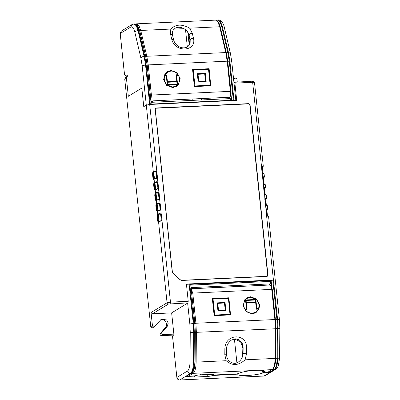 <?xml version="1.0" encoding="UTF-8"?>
<svg xmlns="http://www.w3.org/2000/svg" width="400" height="400" viewBox="0 0 400 400"><rect width="100%" height="100%" fill="white"/><g stroke="black" fill="none" stroke-linecap="round" stroke-linejoin="round"><path stroke-width="0.6" d="M183.92 28.655L174.015 29.12M150.925 101.425L152.34 101.36L152.975 100.86L227.335 97.365L226.705 97.865L226.07 97.425M189.67 28.165C181.97 23.87 175.67 24.165 170.77 29.055L170.575 34.295L172.175 34.615L172.51 35.055C172.325 32.82 171.54 31.255 175.02 28.35L175.03 28.34C177.265 27.07 179.765 26.955 182.54 27.99C185.815 29.32 187.98 31.58 189.04 34.77C189.625 33.935 190.71 33.435 192.295 33.275L189.67 28.165L219.7 26.755L217.885 21.89L215.57 20.125L136.605 23.835L138.92 25.6L140.74 30.465L170.77 29.055M170.575 34.295L171.735 39.235C174.685 52.905 196.92 51.855 193.455 38.215L192.295 33.275M210.77 85.805L194.365 86.58L192.575 69.545L209.105 68.695L210.77 85.805M176.42 86.45L172.73 87.595L166.665 85.37L163.63 79.465L165.4 73.33L167.37 71.625M172.855 87.515L166.795 85.295L163.76 79.385L164.435 75.02L167.44 71.585L171.065 70.485L177.125 72.705L180.165 78.615L178.395 84.75L176.48 86.415L172.73 87.595M171.12 71.015C173.985 71.005 176.285 72.14 178.015 74.43C180.28 78.04 180.23 81.41 177.87 84.535L176.2 85.95L172.8 86.985L167.27 85.035C164.27 82.145 163.52 78.805 165.02 75.01L167.72 72.045L171.12 71.015L167.655 72.085M176.135 85.99L177.74 84.615C180.105 81.49 180.15 78.12 177.89 74.505C176.16 72.22 173.86 71.08 170.995 71.09M164.975 75.305L166.745 75.22L167.435 81.75L176.75 81.31L176.065 74.785L177.82 74.7L177.875 75.23L176.63 75.29L177.6 84.495L167.26 84.985L166.29 75.775L165.03 75.835L164.975 75.305M166.745 75.22L164.68 75.485M167.435 81.75L167.14 81.93L166.45 75.4M176.75 81.31L167.14 81.93M177.82 74.7L175.77 74.965M177.58 75.41L177.525 74.88M176.63 75.29L176.335 75.47L177.305 84.675M167.42 84.61L167.195 82.46L167.49 82.28L167.715 84.43L176.74 84.17L167.715 84.43M177.035 83.99L176.805 81.84L167.49 82.28M194.365 86.58L192.7 69.465M210.895 85.73L194.49 86.5M193.265 69.975L208.65 69.25L210.33 85.225L194.945 85.945L193.265 69.975M210.2 85.3L208.525 69.33L193.14 70.05M206.025 81.565L198.175 81.935L197.32 73.785L205.295 73.34L206.025 81.565M198.175 81.935L197.445 73.71M206.15 81.49L198.3 81.86M198.755 81.305L198.01 74.215L204.84 73.895L205.585 80.985L198.755 81.305M205.455 81.06L204.71 73.97L197.885 74.29M171.735 39.235L173.67 39.99L172.51 35.055M182.54 27.99C185.11 29.085 186.97 30.785 188.115 33.095L189.93 39.875L190.2 39.71C190.775 38.865 191.86 38.37 193.455 38.215M188.77 34.935L189.04 34.77L190.2 39.71L190.1 43.915L187.615 46.91C181.02 50.03 174.795 44.81 173.67 39.99M189.93 39.875L188.905 45.57L187.345 47.065L185.53 29.79M237.975 373.53L237.125 374.04L213.655 374.975C214.225 374.475 213.285 374.26 210.83 374.325L200.61 374.805C197.975 374.98 196.11 375.33 195 375.855L195.175 375.54L194.325 376.05L188.19 376.34L187.465 375.5M267.615 285.12L192.815 288.705M226.475 354.305C226.85 354.555 226.295 354.735 224.81 354.83L226.175 360.71L196.14 362.12C195.985 368.11 194.97 371.85 193.1 373.345L272.06 369.635C273.935 368.14 274.945 364.4 275.105 358.41L245.07 359.82L246.53 353.81L243.085 353.52C242.765 357.365 241.14 360.23 238.205 362.125C240.505 360.635 241.96 358.535 242.58 355.825L242.865 348.015L240.57 341.705L234.63 339.185L231.12 340.205M226.175 360.71C232.17 366.05 238.465 365.75 245.07 359.82M263.265 370.58L263.455 372.395L264.065 372.78L267.505 372.515L264.085 372.775L263.49 372.355L263.305 370.59M246.53 353.81L246.575 348.135C246.955 332.435 224.715 333.485 224.855 349.16L224.81 354.83M230.545 314.895L214.14 315.665L212.35 298.63L228.88 297.785L230.545 314.895M255.865 312.74L252.18 313.88L246.115 311.66L243.08 305.75L244.85 299.615L246.825 297.91M250.515 296.77L256.575 298.99L259.61 304.9L258.935 309.265L255.93 312.7L252.305 313.8L246.24 311.58L243.205 305.67L244.975 299.535L246.885 297.87L250.515 296.77M252.25 313.27C249.385 313.28 247.085 312.145 245.355 309.855C243.09 306.245 243.14 302.875 245.5 299.75L247.17 298.335L250.57 297.3L256.1 299.25C259.1 302.14 259.85 305.48 258.345 309.275L255.65 312.24L252.25 313.27M258.345 309.275L255.59 312.275M258.22 309.35C259.725 305.555 258.975 302.215 255.975 299.33L250.445 297.38L247.105 298.375M258.14 309.135L256.37 309.22L255.685 302.69L246.365 303.13L247.05 309.655L245.295 309.74L245.24 309.21L246.485 309.15L245.515 299.945L255.855 299.455L256.825 308.665L258.085 308.605L258.14 309.135M257.845 309.315L258.085 308.605M246.365 303.13L246.07 303.31L246.755 309.835M246.485 309.15L244.945 309.39M255.855 299.455L245.22 300.12M256.825 308.665L256.53 308.845L255.56 299.635M257.79 308.785L256.53 308.845M255.63 302.16L246.015 302.78L245.79 300.63L246.085 300.45L246.31 302.6L255.63 302.16L255.4 300.01L246.085 300.45M246.015 302.78L246.31 302.6M230.67 314.82L214.14 315.665M214.265 315.59L212.475 298.555M230.1 314.31L214.72 315.035L213.04 299.06L228.425 298.34L230.1 314.31M228.425 298.34L229.975 314.39M228.295 298.415L212.915 299.14M225.8 310.655L217.95 311.025L217.09 302.875L225.07 302.425L225.8 310.655M225.925 310.575L217.95 311.025M218.075 310.945L217.22 302.795M224.615 302.98L225.36 310.07L218.53 310.39L217.785 303.305L224.615 302.98L217.66 303.38M225.23 310.15L224.485 303.06M246.575 348.135L243.13 347.85L243.085 353.52L242.82 353.685M226.52 348.63C226.91 348.885 226.355 349.06 224.855 349.16M231.295 340.095L235.425 338.83L239.325 339.915L242.185 343.16L243.13 347.85L242.865 348.015M238.22 362.115L238.22 362.115C235.55 364.15 232.41 363.685 228.8 360.715C227.35 358.96 226.625 356.865 226.625 354.445L226.67 348.77C226.435 345.725 228.01 342.815 231.39 340.04M207.33 376.46L197.11 376.94C194.88 377 194.025 376.8 194.54 376.35L194.965 376.09L186.02 376.51L191.055 373.44L190.415 373.47L179.735 379.985L264.065 376.025L274.745 369.51L274.105 369.54L269.07 372.61L262.865 372.97C256.355 375.66 235.965 376.615 237.99 374.13L212.43 375.51C211.425 375.985 209.725 376.3 207.33 376.46L207.125 374.505M237.935 374.38L237.99 374.13M269.07 372.61L268.045 372.185M191.62 373.27L191.055 373.44C192.925 371.945 193.94 368.205 194.1 362.215L195.005 362.02C194.9 367.935 193.77 371.68 191.62 373.27L186.02 376.51M159.02 221.435L158.295 214.535L159.79 213.975L159.665 213.55L161.21 214.07L161.385 214.715L170.465 302.135L188.225 301.3L187.945 302.885L171.64 312.9L174.01 335.455L172.585 336.415M191.04 287.625L270.3 283.9L268.45 285.065L191.15 288.665M186.44 284.295L190.59 284.095M190.69 284.33L270.665 280.57L273.425 279.97C274.915 279.93 275.485 280.06 275.14 280.36C275.485 280.06 274.915 279.93 273.425 279.97L265.945 209.805L265.98 209.15L267.135 208.5L266.645 209.445M270.3 283.9L270.665 280.57M270.75 281.37L190.775 285.125M262.6 370.475L262.865 372.97M262.985 372.895L262.73 370.495M234.43 339.195L236.905 362.765M238.06 373.74L238.095 374.065M212.85 375.25L212.755 374.355M141.81 88.075L128.33 96.3L141.81 88.075L143.765 106.645L141.81 88.075M228.22 97.795L228.315 98.7M235.73 100.905C236.08 100.6 235.505 100.47 234.02 100.51L231.68 100.855M151.185 104.64L149.69 104.47L146.29 105.105L143.765 106.645L146.29 105.105L149.69 104.47L157.45 177.29L157.415 177.945L154.085 179.24L154.395 182.205L156.315 181.71L157.865 182.235L158.04 182.88L158.53 188.555L155.2 189.855L155.51 192.815L157.43 192.325L158.98 192.845L159.155 193.49L159.645 199.17L156.315 200.465L156.625 203.43L158.55 202.935L160.095 203.46L160.27 204.105L160.76 209.78L157.43 211.08L157.74 214.045L159.665 213.55M126.17 75.75L124.525 74.62L125.96 73.745L128.33 96.3L126.435 78.255L127.81 75.34M151.205 104.075L231.175 100.32L231.26 101.115M151.02 102.33L230.28 98.605L231.175 100.32M192.165 99.02L192.31 100.39M160.495 319.845L161.57 319.655C165.435 319.255 168.175 324.775 165.48 327.53L160.35 333.41C159.785 334.61 160.16 335.36 161.47 335.66L173.155 335.11M126.23 76.305L124.75 79.285L150.745 326.65C151.2 327.92 151.95 328.21 153.005 327.515M237.245 81.91L236.975 79.375C236.525 78.105 235.77 77.815 234.72 78.51L233.66 79.73M234.975 78.295L233.605 79.195M233.93 82.31L252.165 81.21C253.29 80.91 254.065 81.35 254.5 82.535L263.3 166.265L262.605 167.04M234.33 82.07L234.89 83.14L236.705 100.385L149.69 104.47L145.545 65.025L146.185 64.995L144.755 56.37L144.115 56.4L145.545 65.025L142.145 65.66L153.28 171.59L155.2 171.1L156.75 171.62L156.315 171.86L156.44 172.355L156.92 172.265M188.225 301.3L186.415 284.055L273.425 279.97L277.57 319.415L276.935 319.445L277.38 328.67L278.02 328.64L277.57 319.415C279.06 319.375 279.63 319.505 279.285 319.81M267.98 275.28L267.015 276.46L181.725 280.465L180.355 279.965L172.94 273.335L172.255 272L155.14 109.16L156.105 107.98L248.845 103.625L250.05 104.7L267.98 275.28L267.46 276.175L266.955 276.305L267.435 276.19M266.465 209.015L266.22 209.83L266.88 215.355L268.565 216.37L279.42 319.645L279.835 328.25L279.605 357.895L278.33 365.915C277.455 367.79 276.635 368.87 275.875 369.165L274.745 369.51C276.615 368.015 277.63 364.275 277.79 358.285L277.15 358.315C276.99 364.305 275.975 368.045 274.105 369.54L273.015 369.04M268.43 216.53L266.645 215.475L265.945 209.805L266.885 208.945L266.21 209.36L265.98 209.15L266.21 209.36M267.315 205.915L265.53 204.86L265.355 204.215L264.83 199.19L264.865 198.535L266.02 197.89L265.53 198.835M266.2 195.305L264.415 194.245L264.24 193.6L263.715 188.58L263.75 187.925L264.905 187.275L264.415 188.22M265.085 184.69L263.3 183.635L263.125 182.99L262.635 177.31L263.79 176.66L264.28 177.04L263.955 177.435L264.28 177.04M263.97 174.08L262.185 173.02L262.01 172.375L261.52 166.7L262.675 166.05L263.165 166.43L262.84 166.82L263.165 166.43M263.48 173.7L262.38 172.925L261.485 167.355L261.52 166.7L261.75 166.91L262.675 166.05M261.75 166.91L262.42 166.495L262.84 166.82L262.35 167.14M262.74 166.685L262.42 167.08L262.74 166.685M266.96 209.52L266.855 209.995M266.475 209.55L267.205 209.14L266.815 209.59M266.645 215.475L267.94 216.15M265.845 198.91L265.74 199.385M265.36 198.935L266.09 198.525L265.7 198.98M264.865 198.535L265.095 198.745L265.77 198.335L265.095 198.745L264.865 198.535L264.615 194.15L263.715 188.58L264.65 187.72L263.98 188.135L263.75 187.925L263.98 188.135M266.825 205.535L265.53 204.86L264.83 199.19L265.095 198.745M264.73 188.295L264.625 188.77M264.245 188.325L264.975 187.91L264.58 188.365M264.415 194.245L265.71 194.925M263.615 177.685L263.51 178.16M263.13 177.71L263.86 177.3L263.465 177.755M264.595 184.31L263.5 183.54L263.37 183.045L262.84 178.02L262.865 177.52L263.535 177.11L263.3 177.605M263.3 183.635L263.75 187.925M262.865 177.52L262.635 177.31L262.865 177.52L263.79 176.66M262.5 167.07L262.395 167.545M262.42 166.495L262.185 166.995M262.185 173.02L262.635 177.31M171.64 312.9L152.475 313.8L151.055 312.535L152.43 325.625C152.885 326.895 153.635 327.18 154.69 326.485L154.435 326.705M154.69 326.485L161.275 319.23L166.655 319.93L168.225 323.195L167.165 326.5L162.035 332.38C161.47 333.58 161.845 334.33 163.155 334.63L173.87 334.125M161.91 219.74L161.43 219.83L161.405 220.33L161.875 220.395L158.545 221.69L167.07 302.77L151.055 312.535M267.27 276.26L267.715 275.34L249.785 104.76L248.785 103.865L156.04 108.22L155.515 108.355L155.14 109.16L172.255 272L172.99 273.23L180.355 279.965L181.725 280.465M155.54 108.34L156.105 107.98M156.04 108.22L248.845 103.625M248.785 103.865L250.05 104.7M181.645 280.315L267.015 276.46M158.87 221.3L158.545 221.69L160.515 220.875L160.465 221.2L161.405 220.33L160.88 220.835M158.445 221.555L157.885 220.485L157.405 220.575L158.125 221.95L158.545 221.69M157.405 220.575L156.96 216.33L157.44 216.24L157.885 220.485L158.29 220.465L158.85 221.535M156.96 216.33L157.32 214.3L157.72 214.66L158.145 214.4L157.74 214.045L157.32 214.3M157.905 210.82L157.18 203.925L158.675 203.365L159.66 203.7L159.79 204.195L160.29 209.715L157.755 210.685L157.01 211.335L157.33 210.945L157.01 211.335L156.29 209.965L155.845 205.72L156.205 203.685L156.605 204.045L157.03 203.79L156.625 203.43L156.205 203.685M156.79 200.21L156.065 193.31L157.56 192.75L158.545 193.085L158.675 193.58L159.175 199.105L156.635 200.075L155.895 200.725L155.175 199.35L154.73 195.105L155.09 193.075L155.49 193.43L155.91 193.175L155.51 192.815L155.09 193.075M155.675 189.595L154.95 182.695L156.445 182.14L157.43 182.475L157.555 182.97L158.06 188.49L155.52 189.46L154.78 190.11L155.1 189.72L154.78 190.11L154.06 188.74L153.615 184.49L153.975 182.46L154.375 182.82L154.795 182.56L154.395 182.205L153.975 182.46M156.53 178.305L156.44 172.355L156.945 177.88L154.405 178.85L153.665 179.495L153.985 179.105L153.665 179.495L152.945 178.125L152.495 173.88L152.86 171.85L153.26 172.205L153.68 171.95L153.28 171.59L152.86 171.85M152.495 173.88L152.98 173.79L153.26 172.205L153.665 172.185L153.385 173.77L152.98 173.79L153.425 178.035L152.945 178.125M153.985 179.105L153.425 178.035L153.83 178.015L153.385 173.77M153.83 178.015L154.39 179.085M154.56 178.985L153.665 172.185M153.835 172.085L155.33 171.525L155.2 171.1M153.68 171.95L155.33 171.525L156.315 171.86M156.765 177.5L157.45 177.29M156.42 178.385L157.415 177.945L157.865 182.235L157.43 182.475M156.055 178.425L156.005 178.745L156.055 178.425M156.24 172.48L155.015 171.715M153.615 184.49L154.095 184.405L154.375 182.82L154.78 182.8L154.5 184.385L154.095 184.405L154.54 188.65L154.06 188.74M155.1 189.72L154.54 188.65L154.945 188.63L154.5 184.385M154.945 188.63L155.505 189.7M154.795 182.56L156.445 182.14L156.315 181.71M157.645 188.915L157.88 188.115L157.355 183.09L158.04 182.88M157.88 188.115L158.565 187.9M157.535 189L158.06 188.49L158.53 188.555L158.98 192.845L158.545 193.085M157.17 189.035L157.12 189.36L157.17 189.035M157.355 183.09L156.135 182.33M154.73 195.105L155.21 195.015L155.49 193.43L155.895 193.415L155.615 194.995L155.21 195.015L155.655 199.26L155.175 199.35M156.215 200.33L155.895 200.725L156.215 200.33L155.655 199.26L156.06 199.24L155.615 194.995M156.06 199.24L156.62 200.31M155.91 193.175L157.56 192.75L157.43 192.325M158.76 199.53L158.995 198.725L158.47 193.705L159.155 193.49M158.995 198.725L159.68 198.515M158.65 199.61L159.645 199.17L160.095 203.46L159.66 203.7M158.285 199.65L158.235 199.975L158.285 199.65M158.47 193.705L157.25 192.945M155.845 205.72L156.325 205.63L156.605 204.045L157.01 204.025L156.73 205.61L156.325 205.63L156.77 209.875L156.29 209.965M157.33 210.945L156.77 209.875L157.175 209.855L156.73 205.61M157.175 209.855L157.735 210.925M157.03 203.79L158.675 203.365L158.55 202.935M159.875 210.14L160.11 209.34L159.585 204.32L160.27 204.105M160.11 209.34L160.795 209.125M159.765 210.225L160.29 209.715L160.76 209.78L161.21 214.07L160.775 214.315L160.905 214.805L161.385 214.715M159.4 210.265L159.35 210.585L159.4 210.265M159.585 204.32L158.365 203.555M158.125 214.64L157.845 216.22L157.44 216.24L157.72 214.66L158.295 214.535M158.29 220.465L157.845 216.22M158.145 214.4L159.79 213.975L160.775 214.315M160.7 214.93L161.225 219.955L160.905 214.805L159.48 214.17M160.99 220.755L161.225 219.955M137.255 25.31L139.765 30.915L145.82 56.72L146.8 56.275L148.23 64.9L227.19 61.19L225.76 52.565L219.7 26.755L220.26 27.13M139.765 30.915L140.74 30.465L146.8 56.275L225.76 52.565L226.32 52.94M145.82 56.72L147.21 65.09L148.23 64.9L151.4 95.06L230.36 91.35L227.19 61.19L227.745 61.26L230.915 91.42L230.36 91.35C230.59 94.615 230.215 96.725 229.235 97.685L226.935 97.79M147.21 65.09L150.38 95.25L151.4 95.06L150.845 100.66M150.92 101.365L152.57 101.285M150.38 95.25L150.455 96.94M213.575 374.815L213.03 374.385M212.985 374.38L213.02 374.75L213.21 374.42M213.39 374.465L213.655 374.975M263.915 372.45L263.49 372.355L264.12 371.97L263.995 370.75M213.02 374.75L213.72 375.145L237.105 374.045L238.395 373.535C241.64 372.075 246.24 371.09 252.185 370.575L258.925 370.26C261.6 370.29 263.42 370.5 264.385 370.885L264.795 371.16L264.12 371.97L264.545 372.35C266.24 371.075 264.38 370.38 258.97 370.25L258.705 369.93L258.97 370.25M237.125 374.04L236.96 373.72L237.125 374.04M213.485 375.08L213.06 374.7M210.83 374.325L210.66 374.005L210.83 374.325M200.61 374.805L200.44 374.485L200.61 374.805M194.325 376.05L194.155 375.73L194.325 376.05M188.19 376.34L188.02 376.02L188.19 376.34L193.1 373.345L192.25 372.585M191.47 291.705L194.905 323.44L195.34 332.39L195.11 362.035L192.85 372.06M195.34 332.39L275.335 328.765L275.105 358.41L275.65 358.295L275.88 328.65L275.335 328.765L274.89 319.54L195.925 323.25L196.375 332.475L196.14 362.12L195.11 362.035M191.735 293.28L192.755 293.09L195.925 323.25L194.905 323.44M269.475 285.1C270.525 284.82 271.275 286.245 271.72 289.38L272.275 289.45L275.405 319.66L274.89 319.54L271.72 289.38L192.755 293.09L191.16 288.8M264.085 372.775L263.49 372.355M263.915 372.735L264.545 372.35M252.19 370.57L252.125 370.24L252.19 370.57C245.42 371.27 240.765 372.275 238.225 373.585L238.565 373.17M237.635 373.945L238.225 373.585M267.15 372.63L272.06 369.635L267.505 372.52M195 375.855L195.34 375.435M187.295 376.45L187.245 375.94M263.97 376.03L265.195 375.68L264.015 376.04L179.69 380C178.225 380.04 177.28 379.205 176.86 377.5L176.91 377.54M189.095 283.93L193.245 323.375L193.69 332.6L194.33 332.57L194.1 362.215L190.015 361.955C189.89 366.75 189.08 369.74 187.58 370.935L176.9 377.45C177.23 379.045 178.175 379.89 179.735 379.985L179.69 380M279.455 357.755C279.83 358.01 279.275 358.185 277.79 358.285L278.02 328.64C279.505 328.54 280.06 328.365 279.685 328.11M275.66 328.525L277.38 328.67L277.15 358.315L275.43 358.17M267.76 372.36L267.79 372.67M187.645 303.07L189.845 324.01L190.245 332.31L193.69 332.6L193.46 362.245C193.3 368.235 192.285 371.975 190.415 373.47C188.855 373.375 187.915 372.53 187.58 370.935M173.15 335.115L172.575 336.325L176.86 377.5L172.535 336.375L173.15 335.115L173.925 334.64M190.245 332.31L190.015 361.955M189.735 283.9L193.88 323.345L194.74 323.545M189.845 324.01L193.88 323.345L194.33 332.57L195.165 332.305M272.785 280L276.935 319.445L275.235 319.765M271.09 280.315L271.805 287.13M212.43 375.51L212.305 374.325M197.11 376.94L196.935 375.26M126.185 75.875L125.845 75.885M121.35 31.065L132.035 24.55L130.885 26.98L120.165 33.545L121.35 31.065L120.205 33.495L124.54 74.71M126.185 75.89L124.485 74.67L120.215 33.585M130.885 26.98C132.44 26.315 133.745 28.02 134.8 32.085C135.385 31.25 136.47 30.75 138.055 30.59L138.695 30.56L136.88 25.695L134.56 23.93L133.92 23.96L136.24 25.725L138.055 30.59L144.115 56.4C142.53 56.56 141.445 57.06 140.86 57.895L142.145 65.66M145.68 57L144.755 56.37L138.695 30.56L139.625 31.19M220.12 27.405L221.745 26.66L219.93 21.795L217.615 20.03L216.29 20.445M226.18 53.215L227.805 52.47L221.745 26.66L222.385 26.63L220.57 21.765L218.25 20C218.705 19.755 219.725 20.145 221.315 21.185C222.935 23.045 223.935 25.115 224.32 27.385L222.385 26.63L228.445 52.44L227.805 52.47L229.235 61.09L227.535 61.41M233.38 100.54L229.235 61.09L229.875 61.06L228.445 52.44L230.38 53.195L224.32 27.385M231.655 100.62L230.96 93.98M234.02 100.51L229.875 61.06C231.36 61.025 231.93 61.155 231.585 61.455M150.33 104.44L146.185 64.995L147.04 65.19M134.8 32.085L140.86 57.895M187.89 32.66L189.2 45.125M201.41 99.965L201.265 98.59M204.17 99.835L204.025 98.46M234.89 83.14L252.65 82.305L252.165 81.21M261.52 166.7L252.65 82.305C254.14 82.265 254.71 82.395 254.365 82.7M265.53 204.86L265.98 209.15M267.135 208.5L267.625 208.88L267.305 209.275L267.625 208.88M266.02 197.89L266.51 198.27L266.19 198.66L266.51 198.27M264.905 187.275L265.395 187.655L265.075 188.045L265.395 187.655M266.88 209.53L267.305 209.275L266.885 208.945M265.765 198.915L266.19 198.66L265.77 198.335M264.65 188.305L265.075 188.045L264.65 187.72M263.535 177.69L263.955 177.435L263.535 177.11M262.015 167.095L262.42 167.08M152.43 325.625L150.745 326.65M187.945 302.885L168.485 304.035L152.475 313.8M168.485 304.035L167.07 302.77L170.465 302.135L170.185 303.72M249.785 104.76L267.715 275.34M172.99 273.23L180.425 279.855L181.665 280.305M126.435 78.255L124.75 79.285M154.405 178.85L154.085 179.24M155.52 189.46L155.2 189.855M156.635 200.075L156.315 200.465M157.755 210.685L157.43 211.08M163.155 334.63L161.47 335.66M162.035 332.38L160.35 333.41M167.165 326.5L165.48 327.53M215.57 20.125C217.6 20.135 219.17 22.42 220.28 26.985L226.34 52.79L227.745 61.26M230.915 91.42C231.42 93.53 230.97 95.585 229.57 97.58M229.005 97.76L226.705 97.865M136.605 23.835L135.505 24.185M213.435 374.35L200.585 374.815C199.05 374.755 195.085 375.6 195.17 375.8L188.165 376.345L187.44 375.68M190.815 288.715L193.115 288.605M272.275 289.45C271.5 286.06 270.665 284.58 269.78 285.005L267.48 285.11M275.65 358.295C275.575 364.115 274.49 367.86 272.4 369.53M275.445 319.61L275.88 328.65M265.195 375.68L275.875 369.165M195.005 362.02L195.24 332.375L194.805 323.465L190.66 284.015M133.92 23.96L132.035 24.55M134.56 23.93C134.44 24.165 137.625 22.665 139.66 30.94L145.72 56.75L147.105 65.11L151.255 104.555M217.615 20.03L218.25 20M230.38 53.195L231.72 61.295L235.865 100.74M267.505 209.225L267.76 208.72L267.45 205.755L265.765 204.74L265.635 204.235L265.105 199.215L265.35 198.4M266.385 198.615L266.645 198.105L266.335 195.14L264.65 194.125L263.985 188.6M264.645 188.965L265.53 187.495L265.22 184.53L263.535 183.515L262.9 177.49M264.155 177.39L264.415 176.88L264.105 173.915L263.265 173.38M262.285 172.4L261.755 167.375L262 166.56M266.875 210.19L267.07 209.49M267.515 209.22L267.09 209.475M266.2 209.18L266.45 209.03M267.505 216.18L266.78 209.285M265.76 199.58L265.955 198.88M266.395 198.605L265.975 198.86M265.085 198.57L265.335 198.415M266.39 205.57L265.665 198.67M263.99 188.6L264.235 187.785L263.97 187.955M265.275 194.955L264.55 188.06M263.53 178.35L263.725 177.65M264.165 177.38L263.745 177.635M264.16 184.345L263.435 177.445M262.9 177.485L263.12 177.175M262.415 167.74L262.615 167.035M263.045 173.73L262.32 166.83M263.255 173.38L262.42 172.9L262.29 172.4M234.995 78.28L233.31 79.31M154.415 326.72L152.73 327.745M155.56 108.325L155.275 109.17L172.385 272.015M181.655 280.31L266.945 276.305M172.39 272.01L173.015 273.225M161.105 220.705L158.665 221.35M158.24 221.61L158.66 221.355M156.645 178.255L153.91 179.13M157.76 188.865L155.32 189.51M154.89 189.77L155.315 189.515M158.875 199.48L156.14 200.36M159.99 210.095L157.55 210.735M157.255 210.97L157.545 210.74"/></g></svg>
